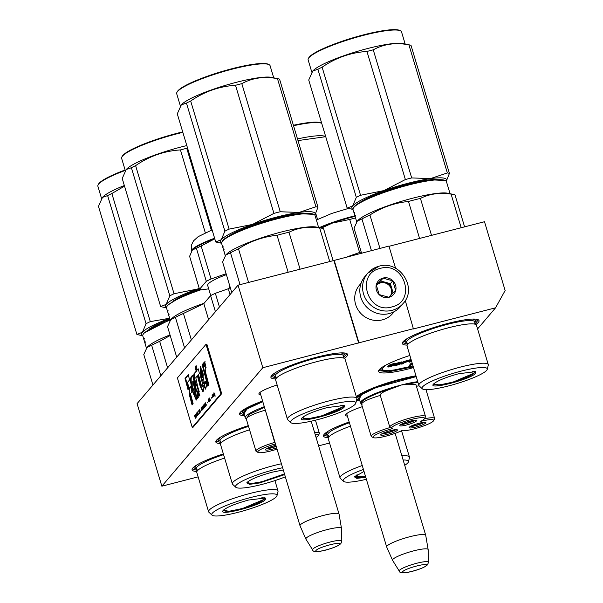 <?xml version="1.0" encoding="UTF-8"?>
<svg xmlns="http://www.w3.org/2000/svg" width="603" height="603" viewBox="0 0 603 603"><rect width="100%" height="100%" fill="white"/><g stroke="black" fill="none" stroke-linecap="round" stroke-linejoin="round"><path stroke-width="0.9" d="M329.57 443.032L318.588 445.858M477.576 328.929L495.568 307.809L413.424 328.952L405.261 300.528M198.131 476.86L161.853 486.199L262.818 367.717L413.688 328.635M347.426 416.115A21.919 3.505 -16.7 0 1 345.692 414.698A21.919 3.505 -16.7 0 1 362.305 406.686M260.76 394.897A21.919 3.505 -16.7 0 1 259.026 393.473A21.919 3.505 -16.7 0 1 277.146 384.985M475.812 324.52A40.017 6.399 163.3 0 0 478.217 319.733A40.017 6.399 163.3 0 0 448.112 323.366A40.017 6.399 163.3 0 0 402.563 342.429A40.017 6.399 163.3 0 0 407.206 345.104M409.874 355.453A40.017 6.399 163.3 0 0 378.812 370.31A40.017 6.399 163.3 0 0 409.512 368.667A40.017 6.399 163.3 0 0 413.515 367.596M415.98 375.812A40.017 6.399 163.3 0 0 400.603 379.121A40.017 6.399 163.3 0 0 356.328 396.714M356.479 400.482A40.017 6.399 163.3 0 0 359.863 400.859M344.381 358.348A40.017 6.399 163.3 0 0 346.778 353.569A40.017 6.399 163.3 0 0 316.673 357.195A40.017 6.399 163.3 0 0 271.131 376.264A40.017 6.399 163.3 0 0 275.767 378.933M262.599 401.01A40.017 6.399 163.3 0 0 239.813 413.01A40.017 6.399 163.3 0 0 244.622 415.686M248.308 425.65A40.017 6.399 163.3 0 0 216.055 440.891A40.017 6.399 163.3 0 0 220.698 443.559M349.182 421.979A40.017 6.399 163.3 0 0 323.743 434.936A40.017 6.399 163.3 0 0 328.379 437.605M223.366 453.908A40.017 6.399 163.3 0 0 192.304 468.765A40.017 6.399 163.3 0 0 196.94 471.433M495.568 307.809L505.133 290.525L484.495 221.731L388.995 246.31M395.576 268.245L388.92 246.077L333.889 260.496L358.657 343.054M358.928 342.73L334.16 260.179M262.818 367.717L238.049 285.159L333.889 260.496M161.853 486.199L137.085 403.641L238.049 285.159M197.505 470.513L192.591 469.013L192.606 468.305M328.944 436.685L324.022 435.185L324.045 434.477M276.332 378.013L271.41 376.506L271.433 375.805M346.273 353.35L346.68 353.931L343.401 357.888M244.343 414.743L240.1 413.259L240.122 412.55M221.263 442.64L216.341 441.132L216.364 440.431M413.274 366.797L388.204 371.863L379.091 370.559L379.114 369.85M407.771 344.177L402.849 342.677L402.872 341.969M477.712 319.522L478.119 320.095L474.832 324.06M359.576 399.917L356.72 399.503M300.362 524.829A20.374 3.256 -16.7 0 1 320.962 516.093A20.374 3.256 -16.7 0 1 339.044 514.042A20.374 3.256 -16.7 0 1 339.059 514.103L341.479 528.371A18.587 2.97 -16.7 0 1 341.486 528.447L341.818 541.095A15.263 2.442 163.3 0 0 328.567 542.436A15.263 2.442 163.3 0 0 312.814 549.077A15.263 2.442 163.3 0 0 312.603 549.861L305.909 539.12A18.587 2.97 163.3 0 1 305.879 539.052L300.038 525.816A20.374 3.256 163.3 0 1 300.015 525.748A20.374 3.256 163.3 0 1 300.362 524.829M305.879 539.052A18.587 2.97 163.3 0 1 306.173 538.155A18.587 2.97 -16.7 0 1 325.145 530.135A18.587 2.97 -16.7 0 1 341.479 528.371M387.028 546.054A20.374 3.256 -16.7 0 1 407.628 537.311A20.374 3.256 -16.7 0 1 425.71 535.26A20.374 3.256 -16.7 0 1 425.726 535.328L428.145 549.589A18.587 2.97 -16.7 0 1 428.153 549.665L428.477 562.313A15.263 2.442 163.3 0 0 415.233 563.654A15.263 2.442 163.3 0 0 399.48 570.295A15.263 2.442 163.3 0 0 399.261 571.079L392.576 560.338A18.587 2.97 163.3 0 1 392.545 560.27L386.704 547.034A20.374 3.256 163.3 0 1 386.681 546.974A20.374 3.256 163.3 0 1 387.028 546.054M392.545 560.27A18.587 2.97 163.3 0 1 392.839 559.38A18.587 2.97 -16.7 0 1 411.811 551.353A18.587 2.97 -16.7 0 1 428.145 549.589M229.901 285.061L228.71 290.209L230.022 294.581M378.85 266.3A23.283 22.311 40.4 0 0 367.732 273.212L364.981 276.445A23.283 22.311 40.4 0 0 363.684 303.377A23.283 22.311 40.4 0 0 389.304 313.56A23.283 22.311 40.4 0 0 400.422 306.648L403.181 303.415C417.939 287.97 399.435 259.689 378.948 266.232L367.732 273.212A23.283 22.311 40.4 0 0 366.436 300.143A23.283 22.311 40.4 0 0 392.063 310.334A23.283 22.311 40.4 0 0 403.181 303.415M380.214 268.418C355.129 273.589 367.408 314.502 391.777 306.95C416.861 301.771 404.59 260.865 380.214 268.418M383.109 278.051A10.183 9.761 40.4 0 0 376.415 290.149A10.183 9.761 40.4 0 0 388.882 297.317A10.183 9.761 40.4 0 0 395.583 285.219A10.183 9.761 40.4 0 0 383.109 278.051M383.116 278.171L376.332 285.053L379.189 294.588L388.837 297.241L395.621 290.36L392.764 280.825L383.116 278.171L376.393 285.377M392.764 280.825L390.352 283.651L380.704 280.998M393.133 292.915L390.352 283.651M391.023 295.055A8.728 8.367 40.4 0 0 376.92 284.872A8.728 8.367 40.4 0 0 376.415 285.528M376.664 285.181A8.728 8.367 -139.6 0 1 380.568 282.89A8.728 8.367 40.4 0 1 390.616 295.47M394.279 311.615L392.787 313.372A21.829 20.917 -139.6 0 1 382.362 319.854A21.829 20.917 -139.6 0 1 358.34 310.304A21.829 20.917 -139.6 0 1 359.554 285.053L361.054 283.297M365.591 476.664L354.745 476.807L364.016 471.41M350.441 426.163A36.233 5.796 -16.7 0 0 329.653 436.127A36.233 5.796 -16.7 0 0 328.846 436.934A36.233 5.796 163.3 0 0 328.228 438.569L340.039 477.923A36.233 5.796 163.3 0 0 340.341 478.398L343.491 481.315A34.054 5.442 163.3 0 0 366.375 479.279M362.245 465.516A36.233 5.796 -16.7 0 0 340.65 476.287A36.233 5.796 163.3 0 0 340.039 477.923M363.428 469.451A34.054 5.442 -16.7 0 0 343.778 479.332A34.054 5.442 163.3 0 0 343.491 481.315M404.719 465.297A34.054 5.442 163.3 0 0 407.854 462.84A34.054 5.442 -16.7 0 0 408.435 461.83L409.452 457.662A36.233 5.796 -16.7 0 0 409.452 457.097A36.233 5.796 -16.7 0 0 401.877 455.823M365.787 477.32L356.803 478.375L354.466 476.883L354.73 476.513M403.136 460.006A34.054 5.442 -16.7 0 1 408.435 461.83M326.253 434.047L327.987 431.326M293.397 125.273A48.172 7.703 -16.7 0 1 321.007 122.974L321.716 123.344A48.753 7.794 -16.7 0 1 321.731 123.351M297.988 140.582L325.733 136.685M317.547 219.409L315.799 213.568M297.498 138.939A48.753 7.794 -16.7 0 1 324.158 136.044L325.635 136.361M293.533 125.726A48.753 7.794 -16.7 0 1 321.716 123.344M355.19 476.053L355.815 476.837A20.879 3.339 163.3 0 1 356.026 475.661A20.879 3.339 -16.7 0 1 357.195 474.651M355.815 476.837A20.879 3.339 163.3 0 0 365.561 476.558M395.01 387.435C384.277 391.083 379.423 393.714 380.463 395.342C369.338 398.666 363.029 401.508 361.529 403.859L362.147 404.176L361.529 403.859C358.159 401.455 375.224 393.081 395.01 387.435L401.281 385.023L407.432 384.239L415.829 384.277L425.492 416.469A18.625 2.977 163.3 0 0 406.791 418.972A18.625 2.977 163.3 0 0 389.809 427.18A18.625 2.977 163.3 0 0 390.126 427.542L391.958 428.499A17.17 2.744 163.3 0 0 392.402 428.658A17.17 2.744 163.3 0 0 373.347 437.627A17.17 2.744 163.3 0 0 373.868 437.801A17.17 2.744 163.3 0 0 401.688 430.678A17.17 2.744 163.3 0 0 419.077 427.489A17.17 2.744 163.3 0 0 433.557 420.751A17.17 2.744 163.3 0 0 432.781 419.718A17.17 2.744 163.3 0 0 420.615 421.391A17.17 2.744 163.3 0 0 424.422 418.761A17.17 2.744 163.3 0 0 407.274 420.57A17.17 2.744 163.3 0 0 391.958 428.499M433.557 420.751L434.529 418.995A18.625 2.977 163.3 0 0 434.627 418.459A18.625 2.977 163.3 0 0 433.685 417.879A18.625 2.977 163.3 0 0 424.406 418.784M419.1 385.822L416.424 386.252M382.671 433.391A7.055 1.131 163.3 0 0 390.827 431.575A7.055 1.131 163.3 0 0 394.89 429.728M381.676 433.934A8.728 1.394 163.3 0 0 396.02 429.63M381.126 435.253A8.728 1.394 163.3 0 0 390.623 433.444A8.728 1.394 163.3 0 0 397.415 429.962A8.728 1.394 163.3 0 0 396.978 429.69A8.728 1.394 163.3 0 0 387.488 431.499A8.728 1.394 163.3 0 0 380.689 434.982A8.728 1.394 163.3 0 0 381.126 435.253M411.125 426.065A7.055 1.131 163.3 0 0 419.281 424.248A7.055 1.131 163.3 0 0 423.344 422.401M410.13 426.607A8.728 1.394 163.3 0 0 424.474 422.311M409.588 427.926A8.728 1.394 163.3 0 0 419.077 426.117A8.728 1.394 163.3 0 0 425.876 422.635A8.728 1.394 163.3 0 0 425.432 422.364A8.728 1.394 163.3 0 0 415.942 424.173A8.728 1.394 163.3 0 0 409.151 427.655A8.728 1.394 163.3 0 0 409.588 427.926M401.756 424.03A7.055 1.131 163.3 0 0 409.912 422.206A7.055 1.131 163.3 0 0 413.975 420.359M400.761 424.572A8.728 1.394 163.3 0 0 415.105 420.268M400.219 425.891A8.728 1.394 163.3 0 0 409.708 424.082A8.728 1.394 163.3 0 0 416.507 420.6A8.728 1.394 163.3 0 0 416.062 420.329A8.728 1.394 163.3 0 0 406.573 422.138A8.728 1.394 163.3 0 0 399.781 425.612A8.728 1.394 163.3 0 0 400.219 425.891M390.126 427.542A18.625 2.977 163.3 0 0 371.192 436.308A18.625 2.977 163.3 0 0 371.569 436.7L373.347 437.627M424.422 418.761L425.394 417.005A18.625 2.977 163.3 0 0 425.492 416.469M416.251 376.717A35.652 5.698 163.3 0 0 378.646 386.689A35.652 5.698 163.3 0 0 359.026 398.078L360.511 403.03A35.652 5.698 163.3 0 1 401.281 385.023A35.652 5.698 163.3 0 1 417.736 381.669M416.221 376.619L375.895 387.661L361.604 394.573L359.282 398.937M320.155 227.866A39.293 6.279 -16.7 0 1 332.381 223.095L349.702 219.469L359.599 252.469A43.371 6.934 -16.7 0 1 361.205 252.039M355.084 216.379A39.293 6.279 -16.7 0 0 332.381 223.095L321.369 228.122M347.253 256.803L359.599 252.469M349.702 219.469A43.371 6.934 -16.7 0 1 355.551 217.947M382.136 368.946L380.719 368.742L381.013 369.285C379.905 370.438 383.9 370.724 393.013 370.144A1.455 1.025 -97.5 0 0 393.231 370.076A35.946 5.744 -16.7 0 1 382.136 368.946L384.993 365.569M409.708 360.745L409.098 362.207L410.854 361.755L411.525 360.963M411.08 359.486L403.106 361.694L401.508 363.571L401.673 364.122L403.43 363.669L404.334 362.607L409.105 361.22L404.794 362.064L410.522 360.541L409.098 362.207M401.937 362.433L392.734 364.8L395.033 363.669L394.867 363.119L389.025 365.169L387.835 366.571L388 367.121L401.937 362.433L401.771 361.883L395.018 363.617M388.385 366.933L397.641 364.642L395.417 365.735L401.168 363.715L402.352 362.328L401.794 361.966M411.118 364.295L409.61 364.988L409.776 365.539L412.573 364.446M412.324 363.632L410.688 363.722L410.854 364.272L412.271 364.393L409.776 365.539M394.249 369.948A1.455 0.965 -98.4 0 0 394.422 369.941L393.013 370.144A1.455 1.025 -97.5 0 1 392.772 370.136M411.246 360.036L403.271 362.245L401.673 364.122M389.025 365.169L389.191 365.719L388 367.121M395.033 363.669L389.191 365.719M395.274 365.252L395.417 365.735M390.623 365.863L388.415 367.016M399.819 363.473L390.638 365.923M402.352 362.328L399.849 363.556M411.374 363.549L411.54 364.099L410.854 364.272M412.49 364.182L411.54 364.099M433.293 384.382L433.557 384.013C437.333 380.727 445.745 377.29 458.8 373.702L475.661 371.674L475.729 373.159C471.667 379.114 426.886 390.638 433.557 384.013L439.489 384.948L452.943 382.114L475.013 372.744L475.232 371.508M354.443 214.246A48.753 7.794 -16.7 0 1 354.421 214.186A48.753 7.794 -16.7 0 1 354.383 214.027L354.195 213.356A48.753 7.794 -16.7 0 1 354.119 213.168L353.041 209.588A48.753 7.794 -16.7 0 1 353.298 208.193L354.255 206.693C358.408 201.251 384.413 190.631 408.51 184.541L431.974 179.852L445.459 180.546A48.753 7.794 -16.7 0 1 446.431 181.571L450.079 193.714M353.298 208.193A48.753 7.794 -16.7 0 1 353.871 207.387A48.753 7.794 -16.7 0 1 408.781 184.97A48.753 7.794 -16.7 0 1 445.459 180.546M431.514 235.366L420.427 198.395C429.698 193.812 439.926 192.38 451.097 194.106A53.848 8.608 -16.7 0 1 453.343 194.407A53.848 8.608 -16.7 0 1 455.024 194.965L464.596 226.849M419.575 238.434L408.487 201.47A53.848 8.608 -16.7 0 1 420.427 198.395M361.529 253.132L354.044 228.175L357.27 221.165L358.25 220.14A48.753 7.794 -16.7 0 1 401.462 201.327A48.753 7.794 -16.7 0 1 447.893 193.246L453.343 194.407M354.119 213.168A48.753 7.794 -16.7 0 1 354.067 212.867L354.85 215.49M354.843 215.497L355.031 216.01L354.843 215.497L355.401 215.316M355.159 216.447L355.702 218.399A48.753 7.794 -16.7 0 1 355.687 218.211L355.031 216.01M355.054 216.093L354.76 215.256A48.753 7.794 -16.7 0 1 354.73 215.203A48.753 7.794 -16.7 0 1 354.685 215.015L354.428 214.012M354.73 215.203L354.474 214.148M357.27 221.165L361.928 218.927A53.848 8.608 -16.7 0 1 369.933 215C381.835 207.334 394.686 202.827 408.487 201.47M461.182 227.73L451.097 194.106M379.95 248.391L369.933 215M371.425 250.584L361.928 218.927M488.279 364.596L476.468 325.243A36.233 5.796 -16.7 0 0 473.935 323.984A36.233 5.796 -16.7 0 0 440.1 330.105A36.233 5.796 -16.7 0 0 408.48 343.627A36.233 5.796 -16.7 0 0 407.673 344.426A36.233 5.796 163.3 0 0 407.055 346.069L418.859 385.415A36.233 5.796 163.3 0 0 419.168 385.89L422.319 388.814A34.054 5.442 163.3 0 0 453.773 384.51A34.054 5.442 163.3 0 0 486.681 370.34A34.054 5.442 -16.7 0 0 487.262 369.33L488.279 365.154A36.233 5.796 -16.7 0 0 488.279 364.596A36.233 5.796 -16.7 0 0 456.117 368.237A36.233 5.796 -16.7 0 0 419.477 383.779A36.233 5.796 163.3 0 0 418.859 385.415M487.262 369.33A34.054 5.442 -16.7 0 0 458.559 371.802A34.054 5.442 -16.7 0 0 422.605 386.832A34.054 5.442 163.3 0 0 422.319 388.814M354.428 213.748L354.157 212.678L354.481 213.733M405.08 341.547L406.814 338.818M472.684 319.062L475.631 320.374L475.006 322.04M387.827 190.691L387.661 190.133M405.374 179.543A55.303 8.841 163.3 0 1 408.548 178.714A55.303 8.841 163.3 0 1 411.683 177.923L430.467 178.609A49.476 7.914 -16.7 0 1 446.295 181.262L449.423 173.393A55.303 8.841 -16.7 0 0 447.343 172.94L430.467 178.609A49.476 7.914 163.3 0 0 408.419 183.161A49.476 7.914 163.3 0 0 383.915 190.593L405.374 179.543L366.948 51.451C350.742 52.506 335.803 57.745 322.123 67.189A55.303 8.841 163.3 0 0 317.894 69.262L356.32 197.354A55.303 8.841 163.3 0 1 360.549 195.282L322.123 67.189M308.382 58.491A48.753 7.794 163.3 0 1 363.865 35.26A48.753 7.794 -16.7 0 1 400.543 30.843L399.827 30.474A48.172 7.703 -16.7 0 0 363.594 34.838A48.172 7.703 163.3 0 0 308.774 57.79L308.382 58.491A48.753 7.794 163.3 0 0 308.133 59.885L311.811 72.164M447.343 172.94L408.917 44.848A55.303 8.841 -16.7 0 1 409.987 45.029A55.303 8.841 -16.7 0 1 410.99 45.3L449.423 173.393M411.683 177.923L373.249 49.83C383.877 43.974 395.772 42.316 408.917 44.848M360.549 195.282L383.915 190.593A49.476 7.914 163.3 0 0 352.695 205.909L356.32 197.354M359.629 202.646A44.675 7.146 -16.7 0 1 407.53 184.201A44.675 7.146 -16.7 0 1 437.122 179.4M353.004 209.407L348.165 208.382A55.303 8.841 163.3 0 1 347.155 208.11L352.695 205.909A49.476 7.914 163.3 0 0 352.989 209.256M347.155 208.11L308.728 80.018L312.746 71.033L317.894 69.262M366.948 51.451A55.303 8.841 163.3 0 1 370.121 50.622A55.303 8.841 -16.7 0 1 373.249 49.83M409.987 45.029L402.977 43.544A48.753 7.794 -16.7 0 0 367.83 48.474A48.753 7.794 163.3 0 0 313.341 70.438L312.746 71.033M381.676 192.847L381.518 192.319M400.543 30.843A48.753 7.794 -16.7 0 1 401.523 31.869L405.163 44.004M434.017 383.553L434.635 384.337A20.879 3.339 163.3 0 1 434.853 383.154A20.879 3.339 -16.7 0 1 436.022 382.151M472.149 371.312A20.879 3.339 -16.7 0 1 474.508 372.375A20.879 3.339 -16.7 0 1 474.139 373.046A20.879 3.339 163.3 0 1 453.818 381.782A20.879 3.339 163.3 0 1 434.635 384.337M223.035 510.718L223.298 510.342C227.067 507.063 235.487 503.626 248.534 500.038L265.395 498.01L265.463 499.488C261.408 505.45 216.628 516.975 223.298 510.342L229.23 511.276L242.677 508.442L264.755 499.08L264.966 497.844M144.177 340.574A48.753 7.794 -16.7 0 1 144.162 340.522A48.753 7.794 -16.7 0 1 144.125 340.356L143.929 339.693A48.753 7.794 -16.7 0 1 143.853 339.504L142.783 335.924A48.753 7.794 -16.7 0 1 143.032 334.529L143.989 333.029L170.031 319.688M143.032 334.529A48.753 7.794 -16.7 0 1 143.612 333.723A48.753 7.794 -16.7 0 1 170.167 320.14M152.943 385.038L143.785 354.511L147.004 347.501L147.991 346.476A48.753 7.794 -16.7 0 1 170.023 334.921M143.853 339.504A48.753 7.794 -16.7 0 1 143.8 339.203L144.592 341.826M144.584 341.826L144.765 342.346L144.584 341.826L145.142 341.652M144.893 342.783L145.436 344.735A48.753 7.794 -16.7 0 1 145.429 344.547L144.765 342.346M144.788 342.429L144.501 341.592A48.753 7.794 -16.7 0 1 144.464 341.539A48.753 7.794 -16.7 0 1 144.426 341.351L144.17 340.348M144.464 341.539L144.207 340.484M147.004 347.501L151.662 345.263A53.848 8.608 -16.7 0 1 159.674 341.336L170.197 335.494M167.619 367.815L159.674 341.336M160.82 375.79L151.662 345.263M224.61 458.076A36.233 5.796 -16.7 0 0 198.214 469.956A36.233 5.796 -16.7 0 0 197.407 470.762A36.233 5.796 163.3 0 0 196.789 472.398L208.6 511.751A36.233 5.796 163.3 0 0 208.909 512.226L212.052 515.15A34.054 5.442 163.3 0 0 243.514 510.847A34.054 5.442 163.3 0 0 276.415 496.668A34.054 5.442 -16.7 0 0 276.996 495.666L278.021 491.49A36.233 5.796 -16.7 0 0 278.013 490.925A36.233 5.796 -16.7 0 0 245.851 494.573A36.233 5.796 -16.7 0 0 209.218 510.115A36.233 5.796 163.3 0 0 208.6 511.751M276.996 495.666A34.054 5.442 -16.7 0 0 248.293 498.138A34.054 5.442 -16.7 0 0 212.346 513.161A34.054 5.442 163.3 0 0 212.052 515.15M144.162 340.084L143.891 339.014L144.223 340.069M194.814 467.875L196.548 465.154M125.115 169.986A48.172 7.703 163.3 0 0 98.508 184.126L98.123 184.827A48.753 7.794 163.3 0 0 97.867 186.221L101.553 198.5M169.594 318.233L150.29 321.618A55.303 8.841 163.3 0 0 146.054 323.69L107.628 195.598L102.487 197.369L98.462 206.354L136.896 334.446A55.303 8.841 163.3 0 0 137.899 334.718L142.738 335.743M169.631 318.376A49.476 7.914 163.3 0 0 142.429 332.245L146.054 323.69M149.363 328.982A44.675 7.146 -16.7 0 1 169.873 319.168M136.896 334.446L142.429 332.245A49.476 7.914 163.3 0 0 142.73 335.592M150.29 321.618L111.857 193.525A55.303 8.841 163.3 0 0 107.628 195.598M111.857 193.525L124.527 186.154M124.339 185.52A48.753 7.794 163.3 0 0 103.075 196.774L102.487 197.369M125.251 170.438A48.753 7.794 163.3 0 0 98.123 184.827M223.751 509.889L224.376 510.666A20.879 3.339 163.3 0 1 224.595 509.49A20.879 3.339 -16.7 0 1 225.756 508.48M261.883 497.641A20.879 3.339 -16.7 0 1 264.25 498.704A20.879 3.339 -16.7 0 1 263.88 499.382A20.879 3.339 163.3 0 1 243.559 508.11A20.879 3.339 163.3 0 1 224.376 510.666M284.465 473.92L261.634 481.805L251.376 483.546L247.049 482.468C250.825 479.181 259.237 475.744 272.292 472.164L283.282 469.971M167.92 312.467L167.687 311.811A48.753 7.794 -16.7 0 1 167.611 311.623L166.534 308.043A48.753 7.794 -16.7 0 1 166.79 306.648L167.747 305.148L179.001 297.995L200.196 289.53M166.79 306.648A48.753 7.794 -16.7 0 1 167.363 305.842A48.753 7.794 -16.7 0 1 201.123 289.719M176.694 357.157L167.536 326.63L170.762 319.628L171.749 318.595A48.753 7.794 -16.7 0 1 204.093 303.264M167.611 311.623A48.753 7.794 -16.7 0 1 167.559 311.329L168.523 314.464L168.335 313.952L168.893 313.779M168.652 314.902L169.194 316.854A48.753 7.794 -16.7 0 1 169.179 316.673L168.523 314.464M169.051 314.389L168.493 314.555L168.252 313.711A48.753 7.794 -16.7 0 1 168.222 313.658A48.753 7.794 -16.7 0 1 168.177 313.47L167.875 312.482A48.753 7.794 -16.7 0 0 167.913 312.64L168.222 313.658M170.762 319.628L175.42 317.382A53.848 8.608 -16.7 0 1 183.425 313.454L203.822 303.686M191.37 339.934L183.425 313.454M184.578 347.908L175.42 317.382M249.559 429.811A36.233 5.796 -16.7 0 0 221.972 442.082A36.233 5.796 -16.7 0 0 221.165 442.881A36.233 5.796 163.3 0 0 220.547 444.524L232.351 483.877A36.233 5.796 163.3 0 0 232.66 484.345L235.811 487.269A34.054 5.442 163.3 0 0 285.347 476.845M281.42 463.775A36.233 5.796 -16.7 0 0 232.969 482.234A36.233 5.796 163.3 0 0 232.351 483.877M282.611 467.732A34.054 5.442 -16.7 0 0 236.097 485.287A34.054 5.442 163.3 0 0 235.811 487.269M284.676 474.599L259.689 482.943L249.544 484.337L246.785 482.837L247.049 482.468M167.92 312.203L167.649 311.133L167.981 312.188M218.572 440.002L220.306 437.281M199.239 288.415A49.476 7.914 163.3 0 0 197.407 289.048L199.231 288.385M182.709 131.914A48.172 7.703 -16.7 0 0 177.086 133.293A48.172 7.703 163.3 0 0 122.266 156.245L121.874 156.946A48.753 7.794 163.3 0 0 121.625 158.34L125.303 170.619M211.321 230.203L186.749 148.285L187.503 147.893M169.812 295.817L166.187 304.364A49.476 7.914 163.3 0 1 197.407 289.048L174.041 293.736A55.303 8.841 163.3 0 0 169.812 295.817L131.386 167.724L126.238 169.496L122.221 178.473L160.654 306.565A55.303 8.841 163.3 0 0 161.657 306.837L166.496 307.862M173.121 301.108A44.675 7.146 -16.7 0 1 199.465 289.176M160.654 306.565L166.187 304.364A49.476 7.914 163.3 0 0 166.481 307.718M174.041 293.736L135.615 165.644A55.303 8.841 163.3 0 0 131.386 167.724M205.299 232.766L180.44 149.913C164.242 150.961 149.295 156.207 135.615 165.644M180.44 149.913A55.303 8.841 163.3 0 1 183.614 149.077A55.303 8.841 -16.7 0 1 186.749 148.285M186.809 145.579A48.753 7.794 -16.7 0 0 181.322 146.928A48.753 7.794 163.3 0 0 126.834 168.893L126.238 169.496M195.168 291.302L195.01 290.774M121.874 156.946A48.753 7.794 163.3 0 1 177.365 133.715A48.753 7.794 -16.7 0 1 182.845 132.366M247.509 482.008L248.127 482.792A20.879 3.339 163.3 0 1 248.346 481.616A20.879 3.339 -16.7 0 1 249.514 480.606M248.127 482.792A20.879 3.339 163.3 0 0 263.217 481.33A20.879 3.339 163.3 0 0 284.42 473.754M316.047 437.386A17.17 2.744 163.3 0 0 318.316 435.57A17.17 2.744 163.3 0 0 317.54 434.544A17.17 2.744 163.3 0 0 315.173 434.454M318.316 435.57L319.289 433.821A18.625 2.977 163.3 0 0 319.386 433.286A18.625 2.977 163.3 0 0 318.444 432.705A18.625 2.977 163.3 0 0 314.645 432.705M275.473 443.936A17.17 2.744 163.3 0 0 258.107 452.454A17.17 2.744 163.3 0 0 258.627 452.627A17.17 2.744 163.3 0 0 277.041 449.152M246.906 418.995L246.288 418.686L246.906 418.995M264.491 407.334L249.8 414.133L246.288 418.686C247.788 416.326 254.097 413.492 265.222 410.168M265.049 409.196L274.569 441.999A18.625 2.977 163.3 0 0 274.885 442.361L275.021 442.436M267.43 448.217A7.055 1.131 163.3 0 0 275.586 446.393A7.055 1.131 163.3 0 0 276.151 446.19M266.436 448.76A8.728 1.394 163.3 0 0 276.234 446.461M275.88 445.285A8.728 1.394 163.3 0 0 265.448 449.8A8.728 1.394 163.3 0 0 265.893 450.079A8.728 1.394 163.3 0 0 276.641 447.841M274.885 442.361A18.625 2.977 163.3 0 0 255.958 451.134A18.625 2.977 163.3 0 0 256.328 451.526L258.107 452.454M274.712 441.388A18.625 2.977 163.3 0 0 274.569 441.999M262.81 401.734A35.652 5.698 163.3 0 0 243.785 412.897L245.27 417.856A35.652 5.698 163.3 0 1 264.295 406.686M262.787 401.666L246.883 409.06L244.042 413.756M208.623 319.688L203.799 303.611L210.605 295.621A43.371 6.934 -16.7 0 1 215.346 293.299L228.846 288.558M215.346 293.299L219.447 306.987M210.605 295.621L215.429 311.698M210.711 295.568L207.681 285.453A33.617 5.374 -16.7 0 1 226.396 274.629M192.244 250.2A39.293 6.279 -16.7 0 1 192.342 250.079L189.606 256.298L199.503 289.297L206.316 281.307A43.371 6.934 -16.7 0 1 211.05 278.985L226.117 273.702M192.342 250.079A39.293 6.279 -16.7 0 1 192.681 249.717L196.412 248.308L206.316 281.307M199.503 289.297A43.371 6.934 163.3 0 0 201.832 289.809L208.698 288.845M214.781 238.796L201.153 245.986L211.05 278.985M192.681 249.717A39.293 6.279 -16.7 0 1 214.766 238.765M196.412 248.308A43.371 6.934 -16.7 0 1 201.153 245.986M301.854 418.211L302.118 417.841C305.894 414.555 314.306 411.118 327.361 407.538L344.223 405.502L344.29 406.987C340.235 412.942 295.455 424.474 302.118 417.841L308.05 418.776L321.505 415.942L343.574 406.58L343.793 405.337M223.004 248.074A48.753 7.794 -16.7 0 1 222.982 248.014A48.753 7.794 -16.7 0 1 222.944 247.856L222.756 247.192A48.753 7.794 -16.7 0 1 222.68 246.996L221.603 243.424A48.753 7.794 -16.7 0 1 221.859 242.029L222.816 240.522C226.969 235.08 252.981 224.467 277.071 218.376L300.535 213.688L314.02 214.374A48.753 7.794 -16.7 0 1 315 215.399L318.64 227.542M221.859 242.029A48.753 7.794 -16.7 0 1 222.432 241.215A48.753 7.794 -16.7 0 1 277.342 218.799A48.753 7.794 -16.7 0 1 314.02 214.374M300.083 269.194L288.988 232.223C298.266 227.64 308.487 226.215 319.658 227.942A53.848 8.608 -16.7 0 1 321.904 228.236A53.848 8.608 -16.7 0 1 323.592 228.793L333.158 260.684M288.136 272.27L277.048 235.298A53.848 8.608 -16.7 0 1 288.988 232.223M231.763 292.53L222.605 262.004L225.831 255.001L226.818 253.976A48.753 7.794 -16.7 0 1 270.023 235.155A48.753 7.794 -16.7 0 1 316.454 227.082L321.904 228.236M222.68 246.996A48.753 7.794 -16.7 0 1 222.628 246.702L223.404 249.325M223.721 250.275L224.263 252.227A48.753 7.794 -16.7 0 1 224.256 252.046L223.592 249.846M223.615 249.921L223.306 249.092A48.753 7.794 -16.7 0 1 223.291 249.031A48.753 7.794 -16.7 0 1 223.246 248.843L222.989 247.841M223.05 247.562L222.884 246.906M225.831 255.001L230.489 252.763A53.848 8.608 -16.7 0 1 238.494 248.828C250.403 241.162 263.247 236.655 277.048 235.298M329.743 261.559L319.658 227.942M248.587 282.453L238.494 248.828M240.054 284.646L230.489 252.763M356.84 398.425L345.037 359.071A36.233 5.796 -16.7 0 0 342.496 357.82A36.233 5.796 -16.7 0 0 308.661 363.933A36.233 5.796 -16.7 0 0 277.041 377.455A36.233 5.796 -16.7 0 0 276.234 378.262A36.233 5.796 163.3 0 0 275.616 379.898L287.427 419.251A36.233 5.796 163.3 0 0 287.729 419.726L290.88 422.643A34.054 5.442 163.3 0 0 322.341 418.339A34.054 5.442 163.3 0 0 355.242 404.168A34.054 5.442 -16.7 0 0 355.823 403.158L356.84 398.99A36.233 5.796 -16.7 0 0 356.84 398.425A36.233 5.796 -16.7 0 0 324.678 402.065A36.233 5.796 -16.7 0 0 288.038 417.615A36.233 5.796 163.3 0 0 287.427 419.251M355.823 403.158A34.054 5.442 -16.7 0 0 327.12 405.638A34.054 5.442 -16.7 0 0 291.166 420.66A34.054 5.442 163.3 0 0 290.88 422.643M222.989 247.584L222.929 247.057M273.641 375.375L275.375 372.654M341.245 352.891L344.192 354.21L343.567 355.876M256.388 224.52L256.222 223.969M314.872 215.113L317.985 207.221A55.303 8.841 -16.7 0 0 315.912 206.769L299.028 212.444A49.476 7.914 163.3 0 0 276.988 216.99A49.476 7.914 163.3 0 0 252.476 224.422L273.935 213.379L235.509 85.287C219.311 86.335 204.364 91.581 190.684 101.018A55.303 8.841 163.3 0 0 186.455 103.098L224.881 231.19A55.303 8.841 163.3 0 1 229.11 229.11L190.684 101.018M314.856 215.098A49.476 7.914 -16.7 0 0 299.028 212.444L280.244 211.751A55.303 8.841 163.3 0 0 277.109 212.542A55.303 8.841 163.3 0 0 273.935 213.379M176.943 92.319A48.753 7.794 163.3 0 1 232.434 69.096A48.753 7.794 -16.7 0 1 269.104 64.672L268.395 64.302A48.172 7.703 -16.7 0 0 232.155 68.667A48.172 7.703 163.3 0 0 177.335 91.618L176.943 92.319A48.753 7.794 163.3 0 0 176.694 93.714L180.38 106M315.912 206.769L277.478 78.676A55.303 8.841 -16.7 0 1 278.548 78.865A55.303 8.841 -16.7 0 1 279.558 79.129L317.985 207.221M280.244 211.751L241.818 83.659C252.446 77.81 264.333 76.144 277.478 78.676M229.11 229.11L252.476 224.422A49.476 7.914 163.3 0 0 221.256 239.738L224.881 231.19M228.19 236.482A44.675 7.146 -16.7 0 1 276.091 218.037A44.675 7.146 -16.7 0 1 305.683 213.228M221.565 243.235L216.726 242.21A55.303 8.841 163.3 0 1 215.723 241.939L221.256 239.738A49.476 7.914 163.3 0 0 221.55 243.092M215.723 241.939L177.29 113.846L181.307 104.869L186.455 103.098M235.509 85.287A55.303 8.841 163.3 0 1 238.682 84.45A55.303 8.841 -16.7 0 1 241.818 83.659M278.548 78.865L271.546 77.372A48.753 7.794 -16.7 0 0 236.391 82.302A48.753 7.794 163.3 0 0 181.902 104.266L181.307 104.869M250.237 226.675L250.079 226.148M269.104 64.672A48.753 7.794 -16.7 0 1 270.084 65.697L273.724 77.84M302.578 417.382L303.203 418.165A20.879 3.339 163.3 0 1 303.415 416.99A20.879 3.339 -16.7 0 1 304.583 415.98M340.71 405.141A20.879 3.339 -16.7 0 1 343.069 406.203A20.879 3.339 -16.7 0 1 342.7 406.874A20.879 3.339 163.3 0 1 322.379 415.61A20.879 3.339 163.3 0 1 303.203 418.165M214.638 393.066L214.834 394.498L214.148 393.646L215.098 396.322L214.766 393.035M195.334 418.256L195.078 416.892L195.402 416.515L196.05 417.412L195.071 414.917L194.505 415.497L195.334 418.256M195.38 414.48L196.201 417.231L195.515 414.449M195.643 414.171L196.766 416.567L196.397 413.289L196.736 416.13L195.794 414.133M197 412.58L196.759 413.733L197.558 415.557L197.912 414.351L197.158 412.535M197.565 411.917L198.274 414.796L198.952 414.005L198.281 414.314L197.565 411.917M200.618 412.053L199.601 409.527L199.977 412.806L200.332 411.442L200.618 412.053M202.359 409.452L201.779 407.522L200.957 407.93L201.786 410.681L202.359 409.61M201.99 407.274L202.035 406.671L201.99 407.274M202.487 406.136L203.007 409.241L203.369 407.877L203.769 408.359L202.698 406.083M204.485 407.274L203.912 405.02L203.09 405.427L203.92 408.178L204.485 407.274L203.927 407.696L203.309 405.646L203.987 405.156M205.389 406.211L204.816 403.957L203.995 404.364L204.824 407.115L205.389 406.226M207.236 402.932L207.417 402.329L207.236 402.932M212.015 394.957L212.836 397.709L212.158 394.92M214.088 396.171L213.779 394.468L213.236 395.033L213.756 394.731L213.801 396.503L213.997 395.116M199.088 410.522L198.281 411.073L198.673 411.012L199.405 413.47L199.088 410.522M206.482 405.171L205.352 402.774L205.729 406.053L206.083 404.688L206.482 405.171M213.115 396.751L212.648 394.769L213.296 396.706M209.452 401.131L208.962 401.704L208.691 401.312L208.615 399.02L208.216 399.646L208.578 401.447L209.045 402.08L209.452 401.131M209.859 401.206L209.49 399.977L209.814 399.601L210.462 400.498L209.482 398.003L208.917 398.591L209.859 401.206M211.223 398.266L211.397 397.663L211.223 398.266M214.464 395.809L213.733 392.945L214.464 395.809M204.756 362.011C203.739 361.702 203.467 363.315 203.942 366.85L202.962 363.745L202.209 364.943L207.824 386.169L208.894 384.918L206.316 375.27C204.982 370.257 204.877 367.657 206 367.468L204.756 362.011L204.304 361.906M206.188 367.159L205.638 367.302L206 367.468M206.806 384.533L205.495 381.488L204.756 384.375L200.603 366.338L200.701 377.139L203 385.113L205.623 389.146L206.806 384.533M195.802 377.719L197.407 375.827L200.098 385.905L202.925 391.92L203.701 389.515L202.555 385.694L202.216 386.968L201.146 384.654L198.477 374.569L199.412 373.468L198.229 368.825L197.256 369.963L196.073 365.501L195.387 368.124L196.201 371.199L194.46 373.242C192.877 373.498 194.618 384.526 196.895 385.928L198.681 391.724L197.475 390.948L198.281 395.101L199.638 395.96L195.802 377.719M197.543 394.324L192.643 375.722C189.998 375.963 189.937 381.224 192.478 391.513L196.239 400.083L196.631 395.402L197.535 398.289L198.417 397.249L197.543 394.324M190.563 386.666L189.078 388.407L189.387 394.875L192.063 404.96L193.126 403.701L190.458 393.616L191.905 391.927L190.563 386.666M185.031 378.42L187.993 389.613L189.063 388.355L187.488 382.377L189.591 379.905L188.249 374.651L185.031 378.42L185.581 378.285L188.445 389.086M220.871 393.872L206.007 344.336L177.395 377.915L192.251 427.452L220.871 393.872L221.693 393.661L206.829 344.125L206.007 344.336M195.168 414.977L194.784 415.429M196.849 412.754L196.729 413.13M196.721 413.454L197.445 412.836M198.281 414.314L198.907 413.839M201.643 407.379L201.236 407.862M203.769 404.877L203.362 405.359M204.681 403.814L204.274 404.296M199.05 410.417L198.553 411.005M209.58 398.07L209.196 398.515M202.209 364.943L202.759 364.807L208.269 385.649M203.121 364.227L202.759 364.807M203.942 366.85L204.492 366.707C204.01 363.127 204.281 361.514 205.299 361.868M205.985 382.626L204.756 384.375M200.859 366.338L201.244 376.988L205.879 388.95M197.407 375.827L197.957 375.692L200.641 385.769L203.173 391.746M198.281 395.101L199.925 395.832M198.191 391.656L198.832 394.965M196.895 385.928L197.445 385.784L199.171 391.596M194.46 373.242L195.01 373.106C193.412 373.423 195.176 384.382 197.445 385.784M196.201 371.199L196.751 371.064L195.01 373.106M195.387 368.124L195.93 367.988L196.751 371.064M196.329 366.473L195.93 367.988M197.256 369.963L198.327 369.209M202.872 386.742L202.216 386.968M196.631 395.402L197.173 395.259L197.965 397.776M192.478 391.513L193.02 391.37L196.48 399.932M193.194 375.586C190.533 375.797 190.48 381.058 193.02 391.37M190.661 387.058L189.628 388.272L189.937 394.731L192.508 404.432M189.078 388.407L189.628 388.272M189.387 394.875L189.937 394.731M188.347 375.036L185.581 378.285M221.693 393.661L193.073 427.241L192.251 427.452M195.493 416.176L194.973 416.537L194.709 415.663L195.372 415.263M197.935 414.97L197.294 415.007L196.872 413.439M200.422 411.269L199.902 411.623L199.736 409.814M202.352 409.791L201.794 410.198L201.176 408.148L201.854 407.658M203.46 407.703L202.94 408.065L202.774 406.249M206.173 404.515L205.653 404.877L205.487 403.06M209.904 399.269L209.384 399.623L209.12 398.749L209.738 398.259M201.937 370.551L202.337 370.785C203.422 374.184 203.528 376.347 202.653 377.274L202.133 377.41C200.912 373.099 200.807 370.935 201.786 370.928C202.872 374.357 202.977 376.521 202.103 377.418L202.668 377.29M193.329 381.375L195.274 388.731L196.148 395.025L195.402 395.297L192.794 387.42L192.756 381.526L193.329 381.375M195.334 416.115L194.973 416.537M197.467 413.296L197.867 414.14M199.593 409.844L200.384 411.193M200.241 411.231L199.902 411.623M201.884 408.11L202.276 408.955M202.133 409.799L201.794 410.198M202.631 406.279L203.422 407.628M203.279 407.666L202.94 408.065M204.01 405.615L204.409 406.46M204.266 407.296L203.927 407.696M204.832 406.633L204.213 404.583L204.892 404.093M204.922 404.553L205.314 405.397M213.877 395.146L214.148 395.598M205.352 403.098L206.136 404.44M205.992 404.477L205.653 404.877M209.746 399.209L209.384 399.623M201.997 370.536L201.447 370.679L202.337 370.785M193.307 381.382L192.756 381.526L194.724 388.875L195.274 388.731M194.724 388.875L195.402 395.297M339.504 544.403C343.22 540.718 318.324 547.125 316.07 550.433C312.362 554.119 337.258 547.712 339.504 544.403M426.17 565.622C429.886 561.936 404.982 568.343 402.736 571.652C399.028 575.337 423.924 568.93 426.17 565.622M328.884 436.956L328.477 435.6A35.607 5.691 163.3 0 1 328.379 433.24A35.607 5.691 -16.7 0 1 349.408 422.726M417.939 382.347A35.072 5.608 163.3 0 0 407.432 384.239M416.017 375.948A36.67 5.864 163.3 0 0 404.817 378.081M378.089 386.093A36.67 5.864 163.3 0 0 357.888 397.822L359.343 399.118M319.206 227.663A39.293 6.279 -16.7 0 1 354.933 215.829M384.804 365.817A35.946 5.744 -16.7 0 1 385.943 365.056M412.995 365.863A35.946 5.744 -16.7 0 1 394.626 369.88L393.231 370.076M413.002 365.885L394.422 369.941A1.455 0.965 -98.4 0 0 394.626 369.88M403.106 361.694L403.271 362.245M404.138 361.272L404.304 361.823M407.311 343.099L407.304 343.092A35.607 5.691 163.3 0 1 407.198 340.74A35.607 5.691 -16.7 0 1 445.949 324.723A35.607 5.691 -16.7 0 1 474.629 322.899L475.036 324.256M197.445 470.785L197.038 469.428A35.607 5.691 163.3 0 1 196.94 467.076A35.607 5.691 -16.7 0 1 223.585 454.632M221.203 442.911L220.796 441.547A35.607 5.691 163.3 0 1 220.69 439.195A35.607 5.691 -16.7 0 1 248.526 426.374M262.599 401.018A36.67 5.864 163.3 0 0 242.647 412.64L244.102 413.944M212.105 229.894L198.146 236.67L193.518 240.876L191.415 245.15L191.505 251.285A39.293 6.279 -16.7 0 1 214.6 238.215M276.272 378.285L275.865 376.92A35.607 5.691 163.3 0 1 275.767 374.569A35.607 5.691 -16.7 0 1 314.51 358.551A35.607 5.691 -16.7 0 1 343.19 356.727L343.597 358.084M200.098 385.905L200.641 385.769M311.193 421.195L339.044 514.042M260.021 392.425L300.015 525.748M312.603 549.861C312.806 552.039 316.929 552.182 324.964 550.298C333.308 548.067 338.622 545.813 340.899 543.537L341.818 541.095M395.138 433.361L425.71 535.26M346.68 413.643L386.681 546.974M399.261 571.079C399.472 573.257 403.595 573.408 411.63 571.516C419.974 569.285 425.288 567.031 427.557 564.755L428.477 562.313M328.477 435.6L324.791 433.67M401.545 430.746L409.452 457.097M361.604 404.168L360.511 403.03M434.627 418.459L425.982 389.666M371.192 436.308L361.521 404.063M389.809 427.18L380.146 394.98M357.315 395.915L357.888 397.822M316.387 220.027L331.891 213.394L348.436 208.434M393.631 370.114L393.096 370.129M403.611 341.17L407.304 343.092L407.711 344.449M355.001 216.1L355.559 215.934M354.097 212.512L354.654 212.354M355.031 216.221L356.727 221.874M474.629 322.899L476.649 319.258M474.508 372.375L474.599 371.373M144.743 342.436L145.3 342.27M143.831 338.848L144.388 338.69M144.773 342.557L146.469 348.202M197.038 469.428L193.352 467.506M274.923 480.614L278.013 490.925M264.25 498.704L264.333 497.709M167.589 310.967L168.147 310.809M168.523 314.676L170.219 320.329M220.796 441.554L217.103 439.625M246.363 418.987L245.27 417.856M319.386 433.286L315.452 420.193M255.958 451.134L246.28 418.889M242.074 410.741L242.647 412.64M343.182 356.735L345.21 353.087M223.404 249.318L223.969 249.152M223.57 249.928L224.128 249.763M222.982 248.014L223.291 249.031M222.658 246.341L223.216 246.182M223.592 250.049L225.288 255.702M275.865 376.928L272.172 374.998M343.069 406.203L343.16 405.208M199.224 391.581L198.681 391.724M196.156 395.025L195.606 395.169M196.103 395.033L195.56 395.176"/></g></svg>
